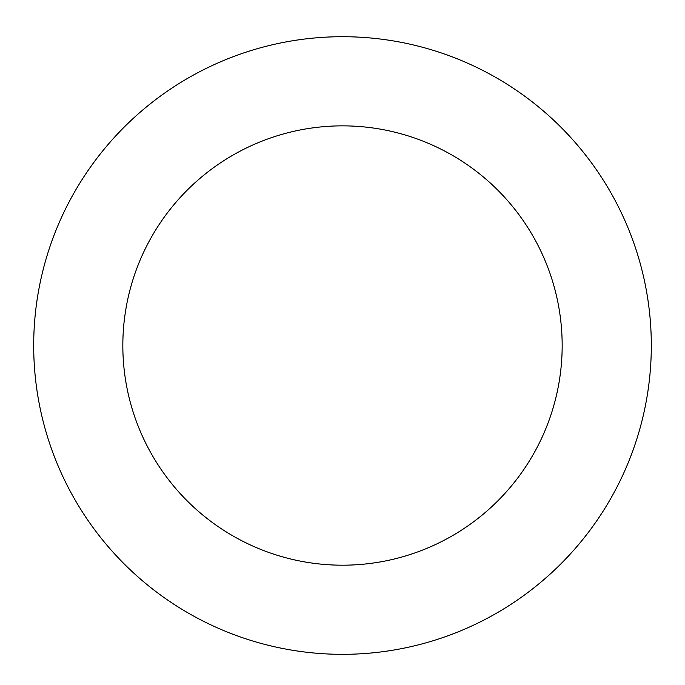 <?xml version="1.0" encoding="UTF-8"?>
<svg xmlns="http://www.w3.org/2000/svg" width="685" height="685" viewBox="0 0 685 685"><rect width="100%" height="100%" fill="white"/><g stroke="black" fill="none" stroke-linecap="round" stroke-linejoin="round"><path stroke-width="1.03" d="M580.957 541.741A308.807 308.807 0 0 0 393.207 40.903A308.807 308.807 0 0 0 53.344 453.924A308.807 308.807 0 0 0 580.957 541.741M512.123 485.1A219.662 219.662 0 0 0 378.565 128.84A219.662 219.662 0 0 0 136.812 422.628A219.662 219.662 0 0 0 512.123 485.1"/></g></svg>
